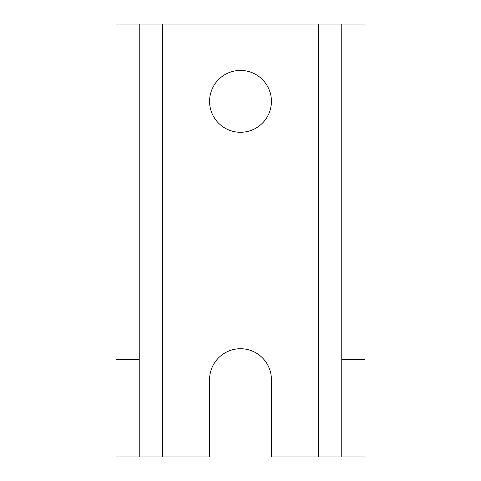 <?xml version="1.0" encoding="UTF-8"?>
<svg xmlns="http://www.w3.org/2000/svg" width="481" height="481" viewBox="0 0 481 481"><rect width="100%" height="100%" fill="white"/><g stroke="black" fill="none" stroke-linecap="round" stroke-linejoin="round"><path stroke-width="0.72" d="M240.5 70.43A30.922 30.922 0 0 0 209.578 101.353A30.922 30.922 0 0 0 240.5 132.275A30.922 30.922 0 0 0 271.422 101.353A30.922 30.922 0 0 0 240.5 70.43M341.769 456.95L364.959 456.95L364.959 24.05L341.769 24.05L341.769 456.95L271.422 456.95L271.422 379.647A30.922 30.922 0 0 0 240.5 348.725A30.922 30.922 0 0 0 209.578 379.647L209.578 456.95L139.231 456.95L139.231 24.05L162.422 24.05L162.422 456.95M341.769 24.05L162.422 24.05M139.231 456.95L116.041 456.95L116.041 24.05L139.231 24.05M318.578 456.95L318.578 24.05M116.041 359.259L139.231 359.259M364.959 359.259L341.769 359.259"/></g></svg>
